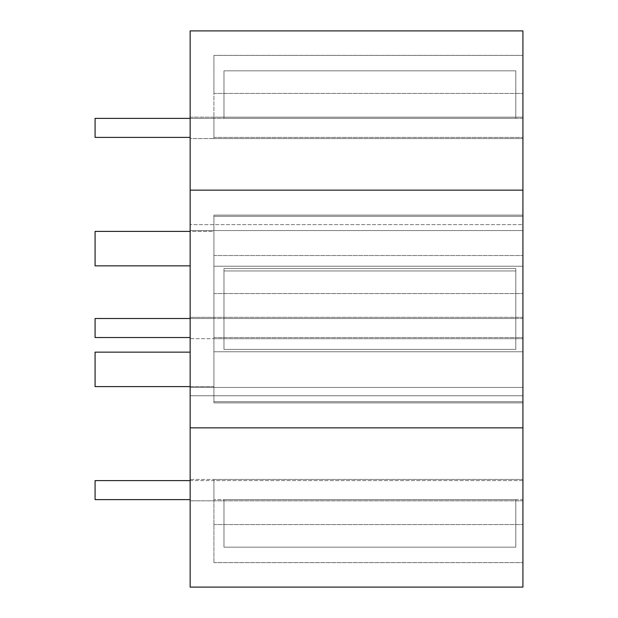 <?xml version="1.0" encoding="UTF-8"?>
<svg xmlns="http://www.w3.org/2000/svg" width="618" height="618" viewBox="0 0 618 618"><rect width="100%" height="100%" fill="white"/><g stroke="black" fill="none" stroke-linecap="round" stroke-linejoin="round"><path stroke-width="0.46" stroke-dasharray="3.09 2.32" d="M190.151 387.44L213.921 387.44L213.921 402.89L213.921 387.44L522.921 387.44L522.921 351.781L522.921 402.89L522.921 215.11L522.921 351.781L522.921 215.11L213.921 215.11L522.921 215.11L522.921 402.89L522.921 387.44L213.921 387.44L213.921 402.89L522.921 402.89L213.921 402.89L213.921 387.44L522.921 387.44L213.921 387.44L213.921 215.11L213.921 230.56L213.921 215.11L522.921 215.11L213.921 215.11L213.921 387.44L190.151 387.44L190.151 230.56L213.921 230.56L213.921 387.44L190.151 387.44L190.151 230.56L190.151 387.44L213.921 387.44L213.921 351.781L522.921 351.781L213.921 351.781L522.921 351.781L213.921 351.781L213.921 266.219L522.921 266.219L213.921 266.219L522.921 266.219L213.921 266.219L213.921 230.56L522.921 230.56L190.151 230.56L213.921 230.56L190.151 230.56L190.151 387.44M190.151 117.181L213.921 117.181L213.921 138.571L522.921 138.571L522.921 117.181L522.921 138.571L213.921 138.571L213.921 117.181L213.921 138.571L213.921 117.181L522.921 117.181L522.921 55.381L522.921 117.181L213.921 117.181L522.921 117.181L213.921 117.181L213.921 93.411L522.921 93.411L213.921 93.411L213.921 117.181L190.151 117.181L190.151 138.571L213.921 138.571L190.151 138.571L190.151 117.181M190.151 317.32L213.921 317.32L213.921 338.71L522.921 338.71L522.921 317.32L522.921 338.71L213.921 338.71L213.921 255.52L213.921 317.32L522.921 317.32L522.921 255.52L522.921 317.32L190.151 317.32L190.151 338.71L213.921 338.71L190.151 338.71L190.151 317.32M190.151 500.819L213.921 500.819L213.921 479.429L522.921 479.429L522.921 500.819L522.921 479.429L213.921 479.429L213.921 562.619L213.921 500.819L522.921 500.819L522.921 562.619L522.921 500.819L190.151 500.819L190.151 479.429L213.921 479.429L190.151 479.429L190.151 500.819M522.921 224.62L522.921 30.9L190.151 30.9L190.151 587.1L522.921 587.1L522.921 224.62L190.151 224.62L522.921 224.62M213.921 402.89L522.921 402.89L213.921 402.89M213.921 524.589L522.921 524.589L213.921 524.589M213.921 562.619L522.921 562.619L213.921 562.619M213.921 93.411L522.921 93.411L213.921 93.411L213.921 55.381L522.921 55.381L213.921 55.381L213.921 93.411M213.921 293.55L522.921 293.55L213.921 293.55M213.921 255.52L522.921 255.52L213.921 255.52M190.151 395.759L522.921 395.759L190.151 395.759M190.151 190.151L522.921 190.151M190.151 427.849L522.921 427.849M515.791 318.509L515.791 270.97L223.979 270.97L223.979 318.509L515.791 318.509L515.791 270.97L223.979 270.97L223.979 318.509L515.791 318.509M190.151 337.521L95.079 337.521L95.079 318.509L213.921 318.509L95.079 318.509L190.151 318.509L190.151 337.521L95.079 337.521L190.151 337.521L190.151 318.509M522.921 318.509L213.921 318.509L522.921 318.509L522.921 337.521L522.921 318.509M213.921 337.521L522.921 337.521L213.921 337.521L213.921 318.509L213.921 337.521M95.079 337.521L95.079 318.509L95.079 337.521M515.791 499.63L515.791 547.169L223.979 547.169L223.979 499.63L515.791 499.63L515.791 547.169L223.979 547.169L223.979 499.63L515.791 499.63M190.151 499.63L95.079 499.63L190.151 499.63L95.079 499.63L95.079 480.611L190.151 480.611L95.079 480.611L95.079 499.63L95.079 480.611L522.921 480.611L522.921 499.63L213.921 499.63L522.921 499.63L522.921 480.611L213.921 480.611L213.921 499.63L213.921 480.611L213.921 499.63L213.921 480.611L190.151 480.611L190.151 499.63L190.151 480.611M515.791 118.37L515.791 70.831L223.979 70.831L223.979 118.37L515.791 118.37L515.791 70.831L223.979 70.831L223.979 118.37L515.791 118.37M190.151 137.389L95.079 137.389L95.079 118.37L213.921 118.37L95.079 118.37L190.151 118.37L190.151 137.389L95.079 137.389L190.151 137.389L190.151 118.37M522.921 118.37L213.921 118.37L522.921 118.37L522.921 137.389L522.921 118.37M213.921 137.389L522.921 137.389L213.921 137.389L213.921 118.37L213.921 137.389M95.079 137.389L95.079 118.37L95.079 137.389M515.791 349.409L515.791 268.591L223.979 268.591L223.979 349.409L223.979 268.591L515.791 268.591L223.979 268.591L223.979 349.409L515.791 349.409L515.791 268.591L515.791 349.409L223.979 349.409L223.979 268.591L515.791 268.591L515.791 349.409L223.979 349.409L515.791 349.409M190.151 386.605L95.079 386.605L213.921 386.605L213.921 401.7L213.921 386.605L213.921 401.7L522.921 401.7L213.921 401.7L522.921 401.7L213.921 401.7L213.921 386.605L95.079 386.605L95.079 352.144L95.079 386.605L95.079 352.144L190.151 352.144L190.151 265.856L95.079 265.856L95.079 231.395L213.921 231.395L213.921 216.3L522.921 216.3L213.921 216.3L522.921 216.3L213.921 216.3L213.921 231.395L213.921 216.3L213.921 231.395L95.079 231.395L95.079 265.856L95.079 231.395L190.151 231.395M522.921 401.7L522.921 216.3L522.921 401.7M190.151 352.144L95.079 352.144L190.151 352.144L190.151 265.856L95.079 265.856L190.151 265.856L190.151 352.144L190.151 265.856"/><path stroke-width="0.93" d="M522.921 30.9L522.921 587.1L190.151 587.1L190.151 30.9L522.921 30.9M190.151 190.151L522.921 190.151M190.151 427.849L522.921 427.849M190.151 318.509L95.079 318.509L95.079 337.521L190.151 337.521M190.151 480.611L95.079 480.611L95.079 499.63L190.151 499.63M190.151 118.37L95.079 118.37L95.079 137.389L190.151 137.389M190.151 265.856L95.079 265.856L95.079 231.395L190.151 231.395M190.151 386.605L95.079 386.605L95.079 352.144L190.151 352.144"/></g></svg>
